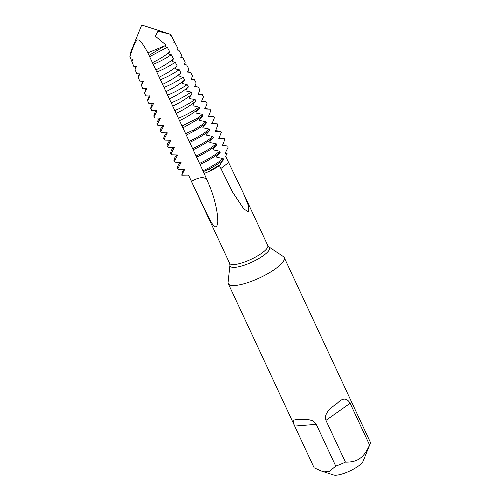 <?xml version="1.0" encoding="UTF-8"?>
<svg xmlns="http://www.w3.org/2000/svg" width="500" height="500" viewBox="0 0 500 500"><rect width="100%" height="100%" fill="white"/><g stroke="black" fill="none" stroke-linecap="round" stroke-linejoin="round"><path stroke-width="0.75" d="M316.269 424.344L335.744 466.1L329.387 471.45L321.256 470.988L314.15 467.819L294.181 424.994L293.1 420.181L298.081 419.369L307.031 419.263L312.337 420.625L316.269 424.344L294.681 426.062M243.425 193.294L267.769 245.5L268.981 246.956L283.356 256.581A30.869 8.019 155 0 1 284.225 257.556L370.131 441.781A30.869 8.019 155 0 1 370 444.188A30.869 8.019 155 0 1 369.588 445.031L350.119 403.281C346.944 397.788 342.731 397.713 337.481 403.044C332.85 406.538 323.263 412.688 325.95 420.369L345.419 462.119A30.869 8.019 155 0 1 335.744 466.1M284.225 257.556A30.869 8.019 155 0 1 275.025 269.106A30.869 8.019 155 0 1 246.306 283.081A30.869 8.019 155 0 1 228.269 283.644A30.869 8.019 155 0 1 228.081 282.356L229.95 265.156A21.8 5.663 155 0 0 241.388 266.087A21.8 5.663 155 0 0 263.094 255.794A21.8 5.663 155 0 0 268.981 246.956M165.944 44.981L155.4 36.237L157.981 31.225L170.531 34.325A24.288 5.506 -29 0 0 170.375 34.269L141.725 25L130.062 53.756L129.938 56.806C131.381 52.188 134.088 43.288 136.781 40.456C139.1 37.656 144.119 45.706 147.825 52.831L164.844 45.812A24.469 6.469 152.8 0 0 165.944 44.981C163.981 48.231 167.162 46.5 167.319 47.256L169.762 51.894C168.762 52.619 168.469 53.375 168.888 54.169L171.269 54.737L173.487 58.919L171.962 60.756C171.713 61.381 172.806 61.863 175.231 62.213L177.213 65.944C172.831 70.138 177.575 68.781 179.194 69.688L180.938 72.969L178.831 75.494C179.925 76.581 181.369 77.138 183.162 77.156L184.669 79.987C181.831 83.263 181.9 83.287 182.481 83.581L187.138 84.619L188.406 87C186.4 88.837 185.644 90.181 186.144 91.031L191.119 92.081L192.144 94.012L189.2 97.525C189.625 99.312 193.256 98.9 195.094 99.537L195.888 101.025C194.05 102.613 193.062 104.188 192.931 105.744L199.181 107.188A65.419 40.725 105.7 0 1 199.019 108.544A28.112 8.519 153.7 0 0 199.594 108.075L199.181 107.188M199.594 108.075C198.3 109.975 194.756 112.725 196.475 113.144L202.531 114.362L203.031 115.444C201.737 117.338 198.194 120.094 199.913 120.512L205.963 121.731L206.469 122.812C205.169 124.706 201.631 127.463 203.35 127.875L209.4 129.1L209.906 130.175C208.606 132.075 205.069 134.831 206.781 135.244L212.838 136.469L213.337 137.544C212.044 139.444 208.5 142.2 210.219 142.613L216.275 143.837L216.775 144.913C215.481 146.812 211.938 149.569 213.656 149.981L219.706 151.206L220.212 152.281C218.912 154.181 215.375 156.938 217.087 157.35L223.144 158.569L223.644 159.65C219.356 164.669 219.688 164.169 220.3 164.644L219.488 165.631L232.569 192.075L243.881 209.037L248.594 211.844L248.506 205.875L243.419 193.3L225.637 156.325L227.094 153.394L225.656 153.387L225.438 152.662L228.194 147.081L227.688 146L222.225 146.019L224.756 139.713L224.25 138.631L218.787 138.65L221.319 132.344L220.819 131.263L215.35 131.281L217.881 124.975L217.381 123.9L211.938 123.925L214.438 117.631L213.85 116.531L208.481 116.544L210.781 110.7L209.969 109.162L204.862 108.994L207.125 103.763L206.088 101.794L201.419 101.619L203.475 96.831L202.206 94.425L198.175 94.444L199.825 89.9L198.325 87.062L194.581 86.938L196.169 82.969L194.45 79.694L191.106 79.494L192.519 76.037L190.569 72.331L187.662 72.112L188.869 69.106L186.688 64.969L184.256 64.806L185.219 62.175L182.806 57.606L180.819 57.431L181.562 55.25L178.925 50.244L177.375 50.05L177.913 48.325L175.044 42.881L173.938 42.675L174.262 41.4L171.169 35.525L170.688 35.5M170.456 35.213L171.169 35.525C170.387 35.55 170.2 35.2 170.613 34.475L170.531 34.325M208.231 115.906L212.913 116.244A29.269 8.406 154.7 0 1 213.85 116.531M173.863 42.444L175.044 42.881M177.294 49.719L178.925 50.244M180.731 57.025L182.806 57.606M184.175 64.356L186.688 64.969M187.613 71.706L190.569 72.331M191.05 79.062L194.45 79.694M194.488 86.431L198.325 87.062M197.925 93.8L202.206 94.425M201.363 101.169L206.088 101.794M204.794 108.537L209.969 109.162M211.669 123.275L217.381 123.9M129.938 56.806L130.825 59.013L133.075 59.325L131.906 61.681L133.8 66.375L136.431 66.556L135.069 69.519L136.775 73.744L139.869 73.919L138.231 77.362L139.75 81.119L143.306 81.294L141.4 85.2L142.725 88.488L146.812 88.781L144.569 93.044L145.706 95.856L150.175 96.025L147.744 100.881L148.694 103.231L153.613 103.394L150.919 108.725L151.681 110.6L157.05 110.763L154.1 116.569L154.669 117.975L160.481 118.131L157.363 124.262L156.938 123.906A64.825 35.788 147.5 0 0 157.056 124.213A64.825 35.788 147.5 0 0 157.294 124.787L157.863 125.344L157.363 124.262M157.863 125.344L163.919 125.5L160.8 131.631L160.175 130.969L160.231 129.5L163.281 125.331M191.438 181.394C199.037 177.081 204.194 176.537 206.894 179.762C210.569 187.819 213.25 195.25 214.931 202.062C216.663 209.044 217.587 214.794 217.706 219.319C218.056 222.6 217.537 225.144 216.156 226.956C213 226.894 209.925 219.581 207.506 215.244L188.506 175.113L181.756 175.194L184.531 169.706L178.481 169.55L177.975 168.475L181.1 162.344L175.044 162.181L174.537 161.106L177.662 154.969L171.606 154.812L171.106 153.737L174.231 147.606L168.169 147.45L167.669 146.369L170.794 140.238L164.737 140.081L164.231 139L167.356 132.863L161.3 132.713L160.8 131.631M206.894 179.762L203.337 171.588M223.644 159.65C219.9 162.731 215.2 165.8 209.537 168.863A28.062 7.287 155 0 1 203.325 171.569L202.938 170.725M223.144 158.569C217.706 162.987 210.981 167.062 202.963 170.781L199.5 163.356M219.706 151.206C214.275 155.619 207.544 159.694 199.525 163.412L196.062 155.988M196.6 157.144L196.594 157.125C204.613 153.4 211.337 149.331 216.775 144.913M216.275 143.837C210.837 148.256 204.106 152.325 196.088 156.044L192.625 148.625M193.162 149.775L193.156 149.756C201.175 146.031 207.906 141.962 213.337 137.544M212.838 136.469C207.4 140.887 200.675 144.956 192.65 148.675L147.825 52.831M189.731 142.406L189.719 142.387C197.738 138.663 204.469 134.594 209.906 130.175M164.231 139L163.606 138.338L164.613 135.338L166.719 132.7M164.737 140.081L163.606 138.338M161.3 132.713L160.175 130.969M131.906 61.681L131.781 60.394L132.413 59.019M129.869 56.65L130.825 59.013M135.069 69.519L135.806 66.388M131.838 61.531L133.8 66.375M138.231 77.362L139.231 73.756M134.969 69.319L136.775 73.744M141.4 85.2L142.669 81.125M138.1 77.106L139.75 81.119M144.569 93.044L146.106 88.488M141.231 84.894L142.725 88.488M147.744 100.881L147.5 100.463L148.706 96.9L149.537 95.856M144.369 92.675L145.706 95.856M150.919 108.725L150.631 108.25L151.862 104.619L152.975 103.225M147.5 100.463L148.694 103.231M154.1 116.569L153.763 116.037L155.025 112.331L156.412 110.594M150.631 108.25L151.681 110.6M156.938 123.906L157.056 121.838L159.844 117.963M153.763 116.037L154.669 117.975M167.669 146.369L167.044 145.706L168.044 142.706L170.156 140.069M205.963 121.731C202.7 124.419 198.631 127.144 193.75 129.906L193.075 131.637C198.444 128.681 202.906 125.744 206.469 122.812M202.531 114.362L197.256 118.269A61.031 37.744 105.7 0 1 196.85 119.956L203.031 115.444M167.319 47.256L149.619 56.65M149.031 55.4L164.844 45.812M171.269 54.737C165.863 58.412 159.85 61.619 153.231 64.344M152.431 62.638C158.869 59.606 164.644 56.025 169.762 51.894M175.231 62.213C169.744 65.969 163.612 69.244 156.844 72.044M155.825 69.881C162.394 66.787 168.281 63.131 173.487 58.919M179.194 69.688C173.625 73.519 167.375 76.869 160.45 79.744M159.225 77.125C165.931 73.963 171.931 70.231 177.213 65.944M183.162 77.156C177.512 81.069 171.137 84.494 164.05 87.438M162.619 84.369C169.475 81.131 175.581 77.331 180.938 72.969M187.138 84.619C181.4 88.612 174.906 92.119 167.656 95.138M166.006 91.619C173.012 88.306 179.237 84.425 184.669 79.987M191.119 92.081C185.294 96.156 178.675 99.744 171.256 102.837M169.4 98.863C176.556 95.475 182.894 91.525 188.406 87M195.094 99.537C189.188 103.7 182.438 107.369 174.856 110.544M172.787 106.106C180.1 102.65 186.55 98.619 192.144 94.012M199.081 106.994C193.088 111.237 186.213 114.987 178.456 118.244M176.175 113.356C183.644 109.819 190.212 105.706 195.888 101.025M179.556 120.606C186.869 117.144 193.356 113.125 199.019 108.544M197.256 118.269L182.05 125.944M182.944 127.856L196.85 119.956M193.75 129.906L185.644 133.65M209.4 129.1C203.962 133.519 197.237 137.587 189.219 141.312M186.325 135.106L193.075 131.637M221.975 145.375L227.688 146M220.212 152.281C214.775 156.7 208.05 160.769 200.025 164.494M218.538 138.006L224.25 138.631M215.106 130.644L220.819 131.263M219.488 165.631A21.044 5.469 155 0 1 203.962 173.487M209.537 168.863C209.55 169.925 209.994 170.325 210.875 170.069L220.3 164.644M227.094 153.394L225.394 152.856M177.975 168.475L177.35 167.806L178.356 164.806L180.463 162.169M178.481 169.55L177.35 167.806M174.537 161.106L173.919 160.444L174.919 157.438L177.025 154.8M175.044 162.181L173.919 160.444M171.106 153.737L170.481 153.075L171.481 150.069L173.588 147.431M171.606 154.812L170.481 153.075M168.169 147.45L167.044 145.706M183.894 169.537L182.55 171.219L181.756 175.194M370 444.188L363.062 461.294A16.838 4.375 155 0 1 358.106 466.262A16.838 4.375 155 0 1 333.669 475L321.256 470.988M369.588 445.031C366.525 451.731 363.263 456.219 359.794 458.488C356.45 461.031 351.662 462.238 345.419 462.119M220.831 168.525L228.562 162.606M267.769 245.5A21.044 5.469 155 0 1 261.494 253.375A21.044 5.469 155 0 1 241.912 262.906A21.044 5.469 155 0 1 229.619 263.288L229.95 265.156M350.119 403.281L325.95 420.369M228.269 283.644L294.181 424.994M188.5 175.113L229.619 263.288M156.9 123.825L157.056 124.213"/></g></svg>
